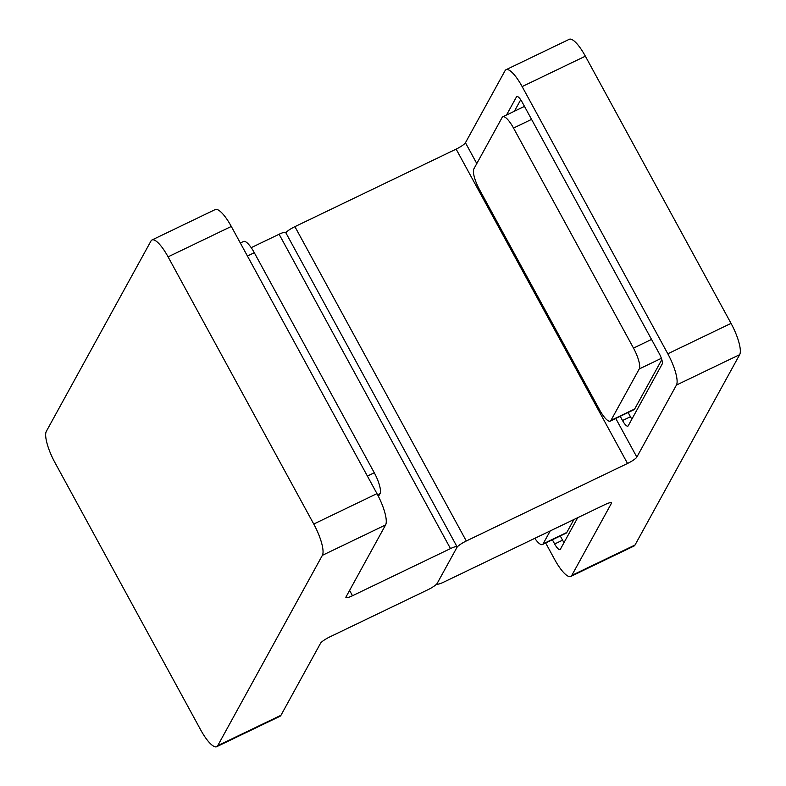 <?xml version="1.0" encoding="UTF-8"?>
<svg xmlns="http://www.w3.org/2000/svg" width="786" height="786" viewBox="0 0 786 786"><rect width="100%" height="100%" fill="white"/><g stroke="black" fill="none" stroke-linecap="round" stroke-linejoin="round"><path stroke-width="1.18" d="M285.809 232.705A9.098 1.641 -28.6 0 1 294.907 226.653L466.295 540.994A9.098 1.641 151.4 0 0 456.98 547.37L437.183 583.379A9.098 1.641 151.4 0 1 427.869 589.755L329.865 636.876A9.098 1.641 -28.6 0 0 320.55 643.253L280.966 715.27A27.304 7.3 64.3 0 1 279.934 716.301L216.71 746.7A27.304 7.3 -115.7 0 0 217.732 745.668L280.966 715.27M231.3 226.447L168.076 256.855A27.304 7.3 -115.7 0 0 152.003 239.966L215.226 209.557A27.304 7.3 64.3 0 1 231.3 226.447L376.975 493.637A27.304 7.3 64.3 0 1 385.592 524.93L345.997 596.957A9.098 1.641 -28.6 0 0 345.919 597.507A9.098 1.641 -28.6 0 0 352.492 595.729L450.486 548.599L279.099 234.248L251.215 247.659M168.076 256.855L313.752 524.046L376.975 493.637M385.592 524.93L322.368 555.338L217.732 745.668M545.671 542.979L554.7 559.553A27.304 7.3 -115.7 0 0 570.774 576.443A27.304 7.3 -115.7 0 0 571.795 575.411L611.39 503.394A9.098 1.641 -28.6 0 0 611.479 502.844A9.098 1.641 -28.6 0 0 604.896 504.622L443.677 582.151A9.098 1.641 151.4 0 1 437.095 583.939A9.098 1.641 151.4 0 1 437.183 583.379L456.98 547.37A9.098 1.641 151.4 0 0 457.069 546.81A9.098 1.641 151.4 0 0 450.486 548.599M216.71 746.7A27.304 7.3 -115.7 0 1 200.636 729.811L54.961 462.62A27.304 7.3 -115.7 0 1 46.345 431.327L150.981 240.988A27.304 7.3 -115.7 0 1 152.003 239.966M279.099 234.248A9.098 1.641 -28.6 0 1 285.682 232.469L457.069 546.81M322.368 555.338A27.304 7.3 -115.7 0 0 313.752 524.046M367.396 476.061L374.274 472.75L254.3 252.709L247.423 256.02M378.459 496.457L380.021 493.618L377.594 494.777M240.329 243.021L243.591 241.449A18.206 4.863 64.3 0 1 254.3 252.709M374.274 472.75A18.206 4.863 64.3 0 1 380.021 493.618M534.785 538.341A18.206 4.863 -115.7 0 0 542.409 544.551A18.206 4.863 -115.7 0 0 543.097 543.863L566.804 532.466L573.918 519.517M566.804 532.466A18.206 4.863 64.3 0 1 566.126 533.144L542.409 544.551M543.097 543.863L550.21 530.923M531.562 119.384L513.523 128.059A18.206 4.863 -115.7 0 0 502.814 116.8A18.206 4.863 -115.7 0 0 502.126 117.487L473.85 168.921A18.206 4.863 -115.7 0 0 479.598 189.79L599.561 409.83A18.206 4.863 -115.7 0 0 610.28 421.09A18.206 4.863 -115.7 0 0 610.958 420.402L634.675 409.005L661.812 359.634M634.675 409.005A18.206 4.863 64.3 0 1 633.988 409.683L610.28 421.09M610.958 420.402L639.244 368.958A18.206 4.863 -115.7 0 0 633.496 348.1L651.535 339.424M513.523 128.059L633.496 348.1M552.362 539.766L554.661 543.981A9.098 2.437 64.3 0 0 560.015 549.611A9.098 2.437 64.3 0 0 560.359 549.267L577.71 517.699M517.296 96.482L516.481 96.884L506.508 115.021M516.481 96.884A9.098 2.437 64.3 0 1 516.824 96.54A9.098 2.437 64.3 0 1 522.179 102.17L659.287 353.641A9.098 2.437 64.3 0 1 662.156 364.075L628.22 425.806A9.098 2.437 64.3 0 1 627.886 426.15A9.098 2.437 64.3 0 1 622.522 420.52L630.431 416.718A9.098 2.437 -115.7 0 0 631.895 419.125M620.233 416.305L622.522 420.52M522.14 86.588A27.304 7.3 -115.7 0 0 506.066 69.699L569.29 39.3A27.304 7.3 64.3 0 1 585.364 56.189L522.14 86.588L667.815 353.788L731.039 323.38A27.304 7.3 64.3 0 1 739.655 354.673L635.019 545.012A27.304 7.3 64.3 0 1 633.997 546.034L570.774 576.443M506.066 69.699A27.304 7.3 -115.7 0 0 505.034 70.73L465.45 142.747L476.797 163.567M739.655 354.673L676.432 385.081L636.837 457.098A9.098 1.641 -28.6 0 1 627.523 463.465L456.135 149.124A9.098 1.641 151.4 0 0 465.45 142.747M676.432 385.081A27.304 7.3 -115.7 0 0 667.815 353.788M585.364 56.189L731.039 323.38M294.907 226.653L456.135 149.124M466.295 540.994L627.523 463.465M628.132 412.503L630.431 416.718M520.715 99.753L514.408 111.219M560.261 535.964L562.56 540.178A9.098 2.437 -115.7 0 0 564.024 542.586M349.593 590.414L352.492 595.729M661.38 358.308L639.244 368.958M611.39 503.394L610.958 502.608M615.762 418.447L636.837 457.098M571.795 575.411L635.019 545.012M554.661 543.981L562.56 540.178M502.814 116.8L524.478 106.385"/></g></svg>
